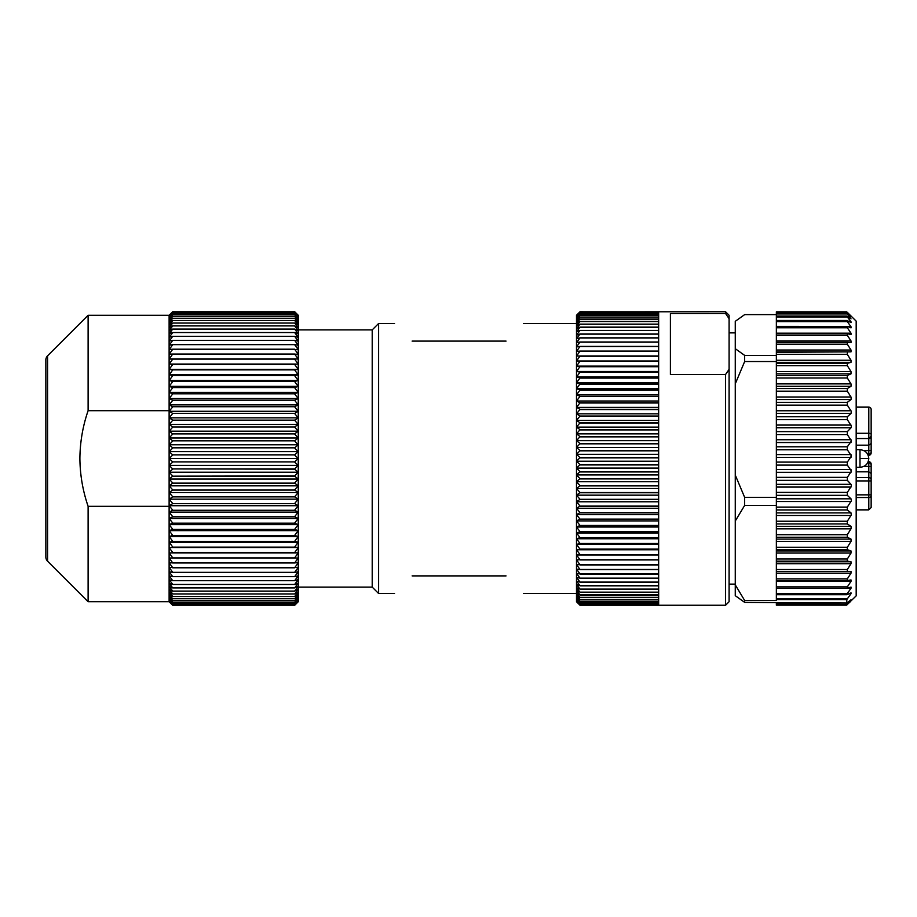 <?xml version="1.0" encoding="UTF-8"?>
<svg xmlns="http://www.w3.org/2000/svg" width="917" height="917" viewBox="0 0 917 917"><rect width="100%" height="100%" fill="white"/><g stroke="black" fill="none" stroke-linecap="round" stroke-linejoin="round"><path stroke-width="1.38" d="M856.18 433.294L868.8 433.294A2.35 1.158 0 0 1 871.15 434.44L871.15 409.486A2.35 2.35 0 0 0 868.8 407.137L856.18 407.137M47.569 561.181A5.869 5.869 0 0 1 45.85 557.032L45.85 359.968A5.869 5.869 0 0 1 47.569 355.819L47.569 561.181L88.112 601.724L88.112 506.322C82.782 490.79 80.043 474.857 79.894 458.5C80.043 442.097 82.782 426.153 88.112 410.678L88.112 315.276L169.118 315.276L172.637 311.769L294.735 311.769L298.174 315.7L294.735 312.594L172.637 312.617L294.735 312.594M506.046 341.101C529.292 317.855 529.292 317.855 506.046 341.101L412.123 341.101C388.877 317.855 388.877 317.855 412.123 341.101M298.254 329.891L372.21 329.891L378.606 323.495L378.606 593.505L394.516 593.505M372.21 329.891L372.21 587.109L378.606 593.505M577.572 314.187L580.002 311.826L658.658 311.826L580.002 311.769L576.484 315.276L576.484 601.724L580.002 605.243L725.576 605.243L725.576 374.48L670.396 374.48L670.396 313.534L725.576 313.534L725.576 311.757L580.002 311.826L576.564 315.402L580.002 312.204L576.564 315.952L580.002 312.915L576.564 316.823L580.002 313.969L576.564 318.016L580.002 315.356L576.564 319.529L580.002 317.064L576.564 321.374L580.002 319.105L576.564 323.529L580.002 321.466L576.564 325.982L580.002 324.137L576.564 328.756L580.002 327.117L576.564 331.828L580.002 330.407L576.564 335.186L580.002 333.983L576.564 338.82L580.002 337.857L576.564 342.74L580.002 341.995L576.564 346.924L580.002 346.408L576.564 351.36L580.002 351.085L576.564 356.048L580.002 356.002L576.564 360.977L580.002 361.149L576.564 366.124L580.002 366.525L576.564 371.477L580.002 372.119L576.564 377.036L580.002 377.907L576.564 382.79L580.002 383.879L576.564 388.705L580.002 390.023L576.564 394.791L580.002 396.316L576.564 401.016L580.002 402.769L576.564 407.377L580.002 409.337L576.564 413.854L580.002 416.02L576.564 420.433L580.002 422.806L576.564 427.104L580.002 429.672L576.564 433.844L580.002 436.607L576.564 440.641L580.002 443.587L576.564 447.473L580.002 450.602L576.564 454.339L580.002 457.64L576.564 461.217L580.002 464.678L576.564 468.083L580.002 471.693L576.564 474.926L580.002 478.685L576.564 481.734L580.002 485.632L576.564 488.486L580.002 492.521L576.564 495.169L580.002 499.318L576.564 501.771L580.002 506.035L576.564 508.27L580.002 512.637L576.564 514.655L580.002 519.114L576.564 520.913L580.002 525.452L576.564 527.023L580.002 531.631L576.564 532.983L580.002 537.649L576.564 538.76L580.002 543.483L576.564 544.366L580.002 549.123L576.564 549.764L580.002 554.556L576.564 554.957L580.002 559.76L576.564 559.932L580.002 564.734L576.564 564.666L580.002 569.468L576.564 569.159L580.002 573.939L576.564 573.4L580.002 578.157L576.564 577.378L580.002 582.089L576.564 581.069L580.002 585.745L576.564 584.496L580.002 589.104L576.564 587.625L580.002 592.153L576.564 590.456L580.002 594.904L576.564 592.978L580.002 597.345L576.564 595.202L580.002 599.466L576.564 597.105L580.002 601.254L576.564 598.698L580.002 602.721L576.564 599.959L580.002 603.856L576.564 600.899L579.074 604.314M580.002 605.117L658.658 605.243L580.002 605.117M580.002 312.915L658.658 312.949L580.002 312.915M658.658 312.204L580.002 312.204M580.002 312.216L658.658 312.216L658.658 313.969L580.002 313.969M580.002 314.015L658.658 314.015L658.658 315.356L580.002 315.356M580.002 315.402L658.658 315.402L658.658 317.064L580.002 317.064M580.002 317.133L658.658 317.133L658.658 319.105L580.002 319.105M580.002 319.185L658.658 319.185L658.658 321.466L580.002 321.466M580.002 321.546L658.658 321.546L658.658 324.137L580.002 324.137M580.002 324.24L658.658 324.24L658.658 327.117L580.002 327.117M580.002 327.231L658.658 327.231L658.658 330.407L580.002 330.407M580.002 330.521L658.658 330.521L658.658 333.983L580.002 333.983M580.002 334.12L658.658 334.12L658.658 337.857L580.002 337.857M580.002 337.995L658.658 337.995L658.658 341.995L580.002 341.995M580.002 342.144L658.658 342.144L658.658 346.408L580.002 346.408M580.002 346.569L658.658 346.569L658.658 351.085L580.002 351.085M580.002 351.245L658.658 351.245L658.658 356.002L580.002 356.002M580.002 356.174L658.658 356.174L658.658 361.149L580.002 361.149M580.002 361.332L658.658 361.332L658.658 366.525L580.002 366.525M580.002 366.72L658.658 366.72L658.658 372.119L580.002 372.119M580.002 372.313L658.658 372.313L658.658 377.907L580.002 377.907M580.002 378.102L658.658 378.102L658.658 383.879L580.002 383.879M580.002 384.085L658.658 384.085L658.658 390.023L580.002 390.023M580.002 390.229L658.658 390.229L658.658 396.316L580.002 396.316M580.002 396.534L658.658 396.534L658.658 402.769L580.002 402.769M580.002 402.987L658.658 402.987L658.658 409.337L580.002 409.337M580.002 409.567L658.658 409.567L658.658 416.02L580.002 416.02M580.002 416.249L658.658 416.249L658.658 422.806L580.002 422.806M580.002 423.035L658.658 423.035L658.658 429.672L580.002 429.672M580.002 429.913L658.658 429.913L658.658 436.607L580.002 436.607M580.002 436.847L658.658 436.847L658.658 443.587L580.002 443.587M580.002 443.828L658.658 443.828L658.658 450.602L580.002 450.602M580.002 450.843L658.658 450.843L658.658 457.64L580.002 457.64M580.002 457.881L658.658 457.881L658.658 464.678L580.002 464.678M580.002 464.919L658.658 464.919L658.658 471.693L580.002 471.693M580.002 471.934L658.658 471.934L658.658 478.685L580.002 478.685M580.002 478.926L658.658 478.926L658.658 485.632L580.002 485.632M580.002 485.872L658.658 485.872L658.658 492.521L580.002 492.521M580.002 492.75L658.658 492.75L658.658 499.318L580.002 499.318M580.002 499.547L658.658 499.547L658.658 506.035L580.002 506.035M580.002 506.264L658.658 506.264L658.658 512.637L580.002 512.637M580.002 512.855L658.658 512.855L658.658 519.114L580.002 519.114M580.002 519.331L658.658 519.331L658.658 525.452L580.002 525.452M580.002 525.659L658.658 525.659L658.658 531.631L580.002 531.631M580.002 531.837L658.658 531.837L658.658 537.649L580.002 537.649M580.002 537.855L658.658 537.855L658.658 543.483L580.002 543.483M580.002 543.678L658.658 543.678L658.658 549.123L580.002 549.123M580.002 549.306L658.658 549.306L658.658 554.556L580.002 554.556M580.002 554.728L658.658 554.728L658.658 559.76L580.002 559.76M580.002 559.932L658.658 559.932L658.658 564.734L580.002 564.734M580.002 564.906L658.658 564.906L658.658 569.468L580.002 569.468M580.002 569.629L658.658 569.629L658.658 573.939L580.002 573.939M580.002 574.088L658.658 574.088L658.658 578.157L580.002 578.157M580.002 578.295L658.658 578.295L658.658 582.089L580.002 582.089M580.002 582.215L658.658 582.215L658.658 585.745L580.002 585.745M580.002 585.86L658.658 585.86L658.658 589.104L580.002 589.104M580.002 589.207L658.658 589.207L658.658 592.153L580.002 592.153M580.002 592.256L658.658 592.256L658.658 594.904L580.002 594.904M580.002 594.995L658.658 594.995L658.658 597.345L580.002 597.345M580.002 597.426L658.658 597.426L658.658 599.466L580.002 599.466M580.002 599.535L658.658 599.535L658.658 601.254L580.002 601.254M580.002 601.311L658.658 601.311L658.658 602.721L580.002 602.721M580.002 602.767L658.658 602.767L658.658 603.856L580.002 603.856M580.002 603.89L658.658 603.89L658.658 604.658L580.002 604.658M580.002 604.681L658.658 604.681M725.576 313.534L729.095 318.669L729.095 601.724L725.576 605.243M776.355 314.623L744.65 314.623L735.262 321.328L735.262 595.672L744.65 602.377L846.792 603.019L851.01 599.787L847.331 604.452L856.18 595.855L856.18 321.145L847.331 312.342M851.01 315.975L850.174 315.139M776.355 316.273L776.355 312.445L847.331 312.445L851.01 316.64L847.331 313.511M776.355 313.935L847.331 313.935L851.01 318.864L847.331 316.273L847.331 317.007L847.331 316.273M850.254 318.325L851.01 318.864M776.355 320.606L776.355 317.007L847.331 317.007L851.01 321.798L851.01 322.624L847.331 320.606L847.331 321.638L847.331 320.606M849.52 321.798L851.01 321.798L851.01 322.624M776.355 326.441L776.355 321.638L847.331 321.638L851.01 326.761L851.01 327.862L847.331 326.441L847.331 327.759L851.01 333.169L851.01 334.533L847.331 333.719L847.331 335.313L851.01 340.941L851.01 342.568L847.331 342.362L847.331 344.219L851.01 350.019L851.01 351.864L776.355 352.288L776.355 354.375L847.331 354.375L847.331 352.288M848.179 326.761L851.01 326.761L851.01 327.862M847.01 333.719L776.355 333.719L776.355 326.372L847.331 326.441M847.239 342.362L776.355 342.362L776.355 333.696L847.331 333.719M847.331 354.375L851.01 360.266L851.01 362.33L847.331 363.373L776.355 363.373L776.355 365.677L847.331 365.677L847.331 363.373M847.331 365.677L851.01 371.603L851.01 373.849L847.331 375.5L776.355 375.5L776.355 377.999L847.331 377.999L847.331 375.5M847.331 377.999L851.148 384.131L851.01 386.309L847.331 388.533L776.355 388.533L776.355 391.192L847.331 391.192L847.331 388.533M847.331 391.192L851.263 397.474L851.01 399.548L847.331 402.334L776.355 402.334L776.355 405.131L847.331 405.131L847.331 402.334M847.331 405.131L851.354 411.492L851.01 413.429L847.331 416.754L776.355 416.754L776.355 419.654L847.331 419.654L847.331 416.754M847.331 419.654L851.423 426.015L851.01 427.815L847.331 431.632L776.355 431.632L776.355 434.601L847.331 434.601L847.331 431.632M847.331 434.601L851.469 440.905L847.331 446.797L776.355 446.797L776.355 449.8L847.331 449.8L847.331 446.797M847.331 449.8L851.48 455.978L847.331 462.099L776.355 462.099L776.355 465.102L847.331 465.102L847.331 462.099M856.18 438.544L868.8 438.544A2.35 2.35 0 0 0 871.15 436.194L871.15 452.929A2.35 2.35 0 0 1 868.8 455.268L868.193 455.268M871.15 409.486L871.15 452.929A2.35 2.35 0 0 1 868.8 455.268L868.8 454.098L867.62 454.098M871.15 434.44L871.15 436.194L868.8 438.544L868.8 407.137M871.15 491.329L871.15 465.251A2.35 2.35 0 0 0 868.8 462.902L868.8 461.732A2.35 2.35 0 0 1 871.15 464.071L871.15 465.412M871.15 449.949L871.15 451.749A2.35 2.35 0 0 1 868.8 454.098L868.8 450.579L871.15 450.579M776.355 547.323L776.355 537.247L847.331 537.247L851.01 539.093L851.056 541.328L847.331 547.323L776.355 547.323L776.355 549.696L847.331 549.696L847.331 547.323M776.355 534.691L776.355 523.939L847.331 523.939L851.01 526.358L851.182 528.501L847.331 534.691L776.355 534.691L776.355 537.247M776.355 521.234L776.355 509.921L847.331 509.921L851.01 512.89L851.297 514.918L847.331 521.234L776.355 521.234L776.355 523.939M776.355 507.09L776.355 505.405L744.65 505.405L744.65 497.369L776.355 497.369L776.355 495.329L847.331 495.329L851.01 498.825L851.377 500.716L847.331 507.09L776.355 507.09L776.355 509.921M776.355 492.406L776.355 480.336L847.331 480.336L851.01 484.314L851.446 486.056L847.331 492.406L776.355 492.406L776.355 495.329M776.355 388.533L776.355 377.999M847.331 465.102L851.48 471.086L847.331 477.356L776.355 477.356L776.355 480.336M776.355 477.356L776.355 465.102M776.355 402.334L776.355 391.192M776.355 462.099L776.355 449.8M776.355 416.754L776.355 405.131M776.355 446.797L776.355 434.601M776.355 431.632L776.355 419.654M88.112 601.724L169.118 601.724L172.637 605.231L294.735 605.231L298.254 601.724L298.254 315.276L294.735 311.769L172.637 311.769L169.198 315.288L172.637 312.009L294.735 312.021L172.637 312.009L169.198 315.7L172.637 312.594M294.735 312.617L298.174 316.434L294.735 313.511L172.637 313.511L294.735 313.511M294.735 313.557L298.174 317.5L294.735 314.772L172.637 314.772L294.735 314.772M294.735 314.818L298.174 318.898L294.735 316.354L172.637 316.354L294.735 316.354M294.735 316.411L298.174 320.606L294.735 318.268L172.637 318.268L294.735 318.268M294.735 318.337L298.174 322.635L294.735 320.492L172.637 320.492L294.735 320.492M294.735 320.583L298.174 324.973L294.735 323.048L172.637 323.048L294.735 323.048M294.735 323.139L298.174 327.633L294.735 325.913L172.637 325.913L294.735 325.913M294.735 326.016L298.174 330.578L294.735 329.077L172.637 329.077L294.735 329.077M294.735 329.192L298.174 333.822L294.735 332.539L172.637 332.539L294.735 332.539M294.735 332.665L298.174 337.353L294.735 336.298L172.637 336.298L294.735 336.298M294.735 336.424L298.174 341.158L294.735 340.333L172.637 340.333L294.735 340.333M294.735 340.471L298.174 345.239L294.735 344.643L172.637 344.643L294.735 344.643M294.735 344.792L298.174 349.583L172.637 349.205L294.735 349.205M294.735 349.366L298.174 354.168L172.637 354.031L294.735 354.031M294.735 354.203L298.174 359.005L172.637 359.086L294.735 359.086M294.735 359.269L298.174 364.06L294.735 364.381L172.637 364.381L294.735 364.381M294.735 364.565L298.174 369.345L294.735 369.883L172.637 369.883L294.735 369.883M294.735 370.078L298.174 374.824L294.735 375.592L172.637 375.592L294.735 375.592M294.735 375.798L298.174 380.498L294.735 381.495L172.637 381.495L294.735 381.495M294.735 381.701L298.174 386.355L294.735 387.57L172.637 387.57L294.735 387.57M294.735 387.788L298.174 392.373L294.735 393.817L172.637 393.817L294.735 393.817M294.735 394.035L298.174 398.54L294.735 400.202L172.637 400.202L294.735 400.202M294.735 400.431L298.174 404.856L294.735 406.735L172.637 406.735L294.735 406.735M294.735 406.953L298.174 411.286L294.735 413.372L172.637 413.372L294.735 413.372M294.735 413.601L298.174 417.831L294.735 420.124L172.637 420.124L294.735 420.124M294.735 420.353L298.174 424.456L294.735 426.955L172.637 426.955L294.735 426.955M294.735 427.196L298.174 431.173L294.735 433.867L172.637 433.867L294.735 433.867M294.735 434.096L298.174 437.948L294.735 440.825L172.637 440.825L294.735 440.825M294.735 441.066L298.174 444.779L294.735 447.828L172.637 447.828L294.735 447.828M294.735 448.069L298.174 451.634L294.735 454.855L172.637 454.855L294.735 454.855M294.735 455.107L298.174 458.5L294.735 461.893L172.637 461.893L169.198 458.5L172.637 455.107M88.112 410.678L169.118 410.678L169.118 506.322L88.112 506.322M172.637 454.855L169.198 451.634L172.637 448.069M172.637 447.828L169.198 444.779L172.637 441.066M172.637 440.825L169.198 437.948L172.637 434.096M172.637 433.867L169.198 431.173L172.637 427.196M172.637 426.955L169.198 424.456L172.637 420.353M172.637 420.124L169.198 417.831L172.637 413.601M172.637 413.372L169.198 411.286L172.637 406.953M172.637 406.735L169.198 404.856L172.637 400.431M172.637 400.202L169.198 398.54L172.637 394.035M172.637 393.817L169.198 392.373L172.637 387.788M172.637 387.57L169.198 386.355L172.637 381.701M172.637 381.495L169.198 380.498L172.637 375.798M172.637 375.592L169.198 374.824L172.637 370.078M172.637 369.883L169.198 369.345L172.637 364.565M172.637 364.381L169.198 364.06L172.637 359.269M172.637 359.086L169.198 359.005L172.637 354.203M172.637 354.031L169.198 354.168L172.637 349.366M172.637 349.205L169.198 349.583L172.637 344.792M172.637 344.643L169.198 345.239L172.637 340.471M172.637 340.333L169.198 341.158L172.637 336.424M172.637 336.298L169.198 337.353L172.637 332.665M172.637 332.539L169.198 333.822L172.637 329.192M172.637 329.077L169.198 330.578L172.637 326.016M172.637 325.913L169.198 327.633L172.637 323.139M172.637 323.048L169.198 324.973L172.637 320.583M172.637 320.492L169.198 322.635L172.637 318.337M172.637 318.268L169.198 320.606L172.637 316.411M172.637 316.354L169.198 318.898L172.637 314.818M172.637 314.772L169.198 317.5L172.637 313.557M172.637 313.511L169.198 316.434L172.637 312.617M169.118 410.678L169.118 315.276M172.637 605.231L169.198 601.712L172.637 604.991L294.735 604.991L298.174 601.712L294.735 605.231L172.637 605.231M172.637 604.979L169.198 601.3L172.637 604.406L294.735 604.406L298.174 601.3L294.735 604.979L172.637 604.979M294.735 604.406L172.637 604.406M172.637 604.383L169.198 600.566L172.637 603.489L294.735 603.489L298.174 600.566L294.735 604.383M294.735 603.489L172.637 603.489M172.637 603.443L169.198 599.5L172.637 602.228L294.735 602.228L298.174 599.5L294.735 603.443M294.735 602.228L172.637 602.228M172.637 602.182L169.198 598.102L172.637 600.646L294.735 600.646L298.174 598.102L294.735 602.182M294.735 600.646L172.637 600.646M172.637 600.589L169.198 596.394L172.637 598.732L294.735 598.732L298.174 596.394L294.735 600.589M294.735 598.732L172.637 598.732M172.637 598.663L169.198 594.365L172.637 596.508L294.735 596.508L298.174 594.365L294.735 598.663M294.735 596.508L172.637 596.508M172.637 596.417L169.198 592.027L172.637 593.952L294.735 593.952L298.174 592.027L294.735 596.417M294.735 593.952L172.637 593.952M172.637 593.861L169.198 589.367L172.637 591.087L294.735 591.087L298.174 589.367L294.735 593.861M294.735 591.087L172.637 591.087M172.637 590.984L169.198 586.422L172.637 587.923L294.735 587.923L298.174 586.422L294.735 590.984M294.735 587.923L172.637 587.923M172.637 587.808L169.198 583.178L172.637 584.461L294.735 584.461L298.174 583.178L294.735 587.808M294.735 584.461L172.637 584.461M172.637 584.335L169.198 579.647L172.637 580.702L294.735 580.702L298.174 579.647L294.735 584.335M294.735 580.702L172.637 580.702M172.637 580.576L169.198 575.842L172.637 576.667L294.735 576.667L298.174 575.842L294.735 580.576M169.198 359.005L298.174 359.005M294.735 576.667L172.637 576.667M172.637 576.529L169.198 571.761L172.637 572.357L294.735 572.357L298.174 571.761L294.735 576.529M169.198 364.06L298.174 364.06M294.735 572.357L172.637 572.357M172.637 572.208L169.198 567.417L298.174 567.417L294.735 572.208M169.198 369.345L298.174 369.345M294.735 567.795L172.637 567.795M172.637 567.634L169.198 562.832L298.174 562.832L294.735 567.634M169.198 374.824L298.174 374.824M294.735 562.969L172.637 562.969M298.174 557.995L169.198 557.995L298.174 557.995L294.735 562.797M172.637 562.797L169.198 557.995M169.198 380.498L298.174 380.498M294.735 557.914L172.637 557.914M298.174 552.94L169.198 552.94L294.735 552.619L298.174 552.94L294.735 557.731M172.637 557.731L169.198 552.94M169.198 386.355L298.174 386.355M294.735 552.619L172.637 552.619M298.174 547.655L169.198 547.655L294.735 547.117L298.174 547.655L294.735 552.435M172.637 552.435L169.198 547.655M169.198 392.373L298.174 392.373M294.735 547.117L172.637 547.117M298.174 542.176L169.198 542.176L172.637 541.408L294.735 541.408L298.174 542.176L294.735 546.922M172.637 546.922L169.198 542.176M169.198 398.54L298.174 398.54M294.735 541.408L172.637 541.408M298.174 536.502L169.198 536.502L172.637 535.505L294.735 535.505L298.174 536.502L294.735 541.202M172.637 541.202L169.198 536.502M169.198 404.856L298.174 404.856M294.735 535.505L172.637 535.505M298.174 530.645L169.198 530.645L172.637 529.43L294.735 529.43L298.174 530.645L294.735 535.299M172.637 535.299L169.198 530.645M169.198 411.286L298.174 411.286M294.735 529.43L172.637 529.43M298.174 524.627L169.198 524.627L172.637 523.183L294.735 523.183L298.174 524.627L294.735 529.212M172.637 529.212L169.198 524.627M169.198 417.831L298.174 417.831M294.735 523.183L172.637 523.183M298.174 518.46L169.198 518.46L172.637 516.798L294.735 516.798L298.174 518.46L294.735 522.965M172.637 522.965L169.198 518.46M169.198 424.456L298.174 424.456M294.735 516.798L172.637 516.798M298.174 512.144L169.198 512.144L172.637 510.265L294.735 510.265L298.174 512.144L294.735 516.569M172.637 516.569L169.198 512.144M169.198 431.173L298.174 431.173M294.735 510.265L172.637 510.265M298.174 505.714L169.198 505.714L172.637 503.628L294.735 503.628L298.174 505.714L294.735 510.047M172.637 510.047L169.198 505.714M169.198 437.948L298.174 437.948M294.735 503.628L172.637 503.628M298.174 499.169L169.198 499.169L172.637 496.876L294.735 496.876L298.174 499.169L294.735 503.399M172.637 503.399L169.198 499.169M169.198 444.779L298.174 444.779M294.735 496.876L172.637 496.876M298.174 492.544L169.198 492.544L172.637 490.045L294.735 490.045L298.174 492.544L294.735 496.647M172.637 496.647L169.198 492.544M169.198 451.634L298.174 451.634M294.735 490.045L172.637 490.045M298.174 485.827L169.198 485.827L172.637 483.133L294.735 483.133L298.174 485.827L294.735 489.804M172.637 489.804L169.198 485.827M169.198 458.5L298.174 458.5M294.735 483.133L172.637 483.133M172.637 461.893L294.735 461.893M298.174 479.052L169.198 479.052L172.637 476.175L294.735 476.175L298.174 479.052L294.735 482.904M172.637 482.904L169.198 479.052M294.735 462.145L298.174 465.366L294.735 468.931L172.637 468.931L169.198 465.366L172.637 462.145M169.198 465.366L298.174 465.366M172.637 468.931L294.735 469.172L298.174 472.221L294.735 475.934L172.637 476.175M298.174 472.221L169.198 472.221L172.637 469.172M172.637 475.934L169.198 472.221M169.118 601.724L169.118 506.322M412.123 575.899C388.877 599.145 388.877 599.145 412.123 575.899L506.046 575.899C529.292 599.145 529.292 599.145 506.046 575.899M658.658 604.658L658.658 603.89M658.658 603.856L658.658 602.767M658.658 602.721L658.658 601.311M658.658 601.254L658.658 599.535M658.658 599.466L658.658 597.426M658.658 597.345L658.658 594.995M658.658 594.904L658.658 592.256M658.658 592.153L658.658 589.207M658.658 589.104L658.658 585.86M658.658 585.745L658.658 582.215M658.658 582.089L658.658 578.295M658.658 578.157L658.658 574.088M658.658 573.939L658.658 569.629M658.658 569.468L658.658 564.906M658.658 564.734L658.658 559.932M658.658 554.957L576.564 554.957M658.658 549.764L576.564 549.764M658.658 544.366L576.564 544.366M658.658 538.76L576.564 538.76M658.658 532.983L576.564 532.983M658.658 527.023L576.564 527.023M658.658 520.913L576.564 520.913M658.658 514.655L576.564 514.655M658.658 508.27L576.564 508.27M658.658 501.771L576.564 501.771M658.658 495.169L576.564 495.169M658.658 488.486L576.564 488.486M658.658 481.734L576.564 481.734M658.658 474.926L576.564 474.926M658.658 468.083L576.564 468.083M658.658 461.217L576.564 461.217M658.658 454.339L576.564 454.339M658.658 447.473L576.564 447.473M658.658 440.641L576.564 440.641M658.658 433.844L576.564 433.844M658.658 427.104L576.564 427.104M658.658 420.433L576.564 420.433M658.658 413.854L576.564 413.854M658.658 407.377L576.564 407.377M658.658 401.016L576.564 401.016M658.658 394.791L576.564 394.791M658.658 388.705L576.564 388.705M658.658 382.79L576.564 382.79M658.658 377.036L576.564 377.036M658.658 371.477L576.564 371.477M658.658 366.124L576.564 366.124M658.658 360.977L576.564 360.977M658.658 356.002L658.658 351.245M658.658 351.085L658.658 346.569M658.658 346.408L658.658 342.144M658.658 341.995L658.658 337.995M658.658 337.857L658.658 334.12M658.658 333.983L658.658 330.521M658.658 330.407L658.658 327.231M658.658 327.117L658.658 324.24M658.658 324.137L658.658 321.546M658.658 321.466L658.658 319.185M658.658 319.105L658.658 317.133M658.658 317.064L658.658 315.402M658.658 315.356L658.658 314.015M658.658 313.969L658.658 312.216M729.095 369.345L725.576 374.48M729.095 318.669L729.095 315.276L725.576 311.757M744.65 602.377L744.65 600.475L735.262 584.863M744.65 600.475L776.355 600.475L776.355 594.732L846.964 594.732M744.65 505.405L735.262 521.028M744.65 497.369L735.262 475.052M776.355 363.373L776.355 361.539L744.65 361.539L735.262 383.856M744.65 361.539L744.65 355.383L735.262 348.689M744.65 355.383L776.355 355.383L776.355 354.375M847.331 602.744L846.792 603.019L846.792 599.558L776.355 599.558M847.331 604.452L776.355 604.234L776.355 603.019L846.827 603.054M776.355 604.234L776.355 605.163L846.792 605.163M776.355 505.405L776.355 497.369M847.067 588.336L851.01 587.075L851.01 588.267L847.331 593.494L776.355 593.494L776.355 594.732M776.355 593.494L776.355 588.29M776.355 586.88L776.355 580.564L847.182 580.564L851.01 579.934L851.01 581.389L847.331 586.88L776.355 586.88L776.355 588.347L847.067 588.347M776.355 578.868L776.355 571.474L851.01 571.474L851.01 573.171L847.331 578.868L776.355 578.868L776.355 580.564L847.079 580.553M776.355 569.526L776.355 561.147L847.331 561.147L851.01 561.777L851.01 563.691L847.331 569.526L776.355 569.526L776.355 571.463L851.01 571.474M847.331 549.696L851.01 550.934L851.01 553.066L847.331 558.98L776.355 558.98L776.355 561.147M776.355 558.98L776.355 549.696M776.355 361.539L776.355 355.383M776.355 375.5L776.355 365.677M776.355 352.288L776.355 344.219L847.331 344.219M847.285 342.362L776.355 342.362L776.355 344.219M846.93 320.457L776.355 320.457L776.355 321.638M846.861 316.044L776.355 316.044L776.355 317.007M846.792 311.837L776.355 311.837L776.355 312.445M847.331 480.336L847.331 477.356M847.331 495.329L847.331 492.406M847.331 509.921L847.331 507.09M847.331 523.939L847.331 521.234M847.331 537.247L847.331 534.691M847.331 561.147L847.331 558.98M847.331 571.463L847.331 569.526M847.331 580.553L847.331 578.868M847.331 588.29L847.331 586.88M847.331 594.617L847.331 593.494L847.331 594.617L851.01 592.795L851.01 593.712L846.792 599.558M851.01 592.795L851.01 593.712L849.176 593.712M850.174 601.861L847.09 604.658M871.15 465.251A2.35 2.35 0 0 0 868.8 462.902A2.35 2.35 0 0 1 871.15 465.251L871.15 507.514L868.8 509.863L868.8 497.518L856.18 497.518M868.8 461.732L868.193 461.732M871.15 451.588L871.15 451.749A2.35 2.35 0 0 1 868.8 454.098M871.15 505.267L871.15 503.066M856.18 445.169L868.8 445.169L871.15 443.519M856.18 471.831L868.8 471.831L868.8 466.421L863.837 466.421M871.15 473.481L868.8 471.831L868.8 477.619L856.18 477.619M871.15 466.421L868.8 466.421L868.8 462.902L867.62 462.902M859.997 458.5L859.997 467.303C865.327 466.764 868.261 463.83 868.8 458.5L859.997 458.5L859.997 449.697L856.18 449.697M776.355 539.093L851.01 539.093M776.355 526.358L851.01 526.358M776.355 512.89L851.01 512.89M776.355 498.825L851.01 498.825M776.355 484.314L851.01 484.314M851.01 383.891L776.355 383.891M776.355 469.515L851.01 469.515M851.01 396.992L776.355 396.992M776.355 454.603L851.01 454.603M851.01 410.77L776.355 410.77M776.355 439.736L851.01 439.736M851.01 425.064L776.355 425.064M847.331 598.618L776.355 598.618M847.423 588.267L851.01 588.267M776.355 581.389L851.01 581.389M871.15 495.73A2.35 1.788 180 0 1 868.8 497.518L868.8 494.848L856.18 494.848M776.355 573.171L851.01 573.171M856.18 480.921L868.8 480.921L868.8 494.848L871.15 494.848M868.8 438.544L868.8 450.579L863.837 450.579M871.15 480.921L868.8 480.921L868.8 477.619A2.35 2.201 180 0 1 871.15 479.82M776.355 563.691L851.01 563.691M776.355 561.777L851.01 561.777M776.355 553.066L851.01 553.066M776.355 550.934L851.01 550.934M776.355 327.759L847.331 327.759M851.01 333.169L776.355 333.169M776.355 541.397L851.01 541.397M776.355 335.313L847.331 335.313M851.01 340.941L776.355 340.941M776.355 528.834L851.01 528.834M851.01 350.019L776.355 350.019M776.355 515.48L851.01 515.48M851.01 351.864L776.355 351.864M851.01 360.266L776.355 360.266M776.355 501.519L851.01 501.519M851.01 362.33L776.355 362.33M851.01 371.603L776.355 371.603M776.355 487.076L851.01 487.076M851.01 373.849L776.355 373.849M776.355 472.324L851.01 472.324M851.01 386.309L776.355 386.309M776.355 457.423L851.01 457.423M851.01 399.548L776.355 399.548M776.355 442.533L851.01 442.533M851.01 413.429L776.355 413.429M776.355 427.815L851.01 427.815M378.606 323.495L394.516 323.495M523.653 323.495L576.484 323.495M735.262 332.882L729.095 332.882M47.569 355.819L88.112 315.276M298.254 587.109L372.21 587.109M523.653 593.505L576.484 593.505M735.262 584.118L729.095 584.118M776.355 604.899L846.792 604.899M868.8 509.863L856.18 509.863M776.355 313.155L846.815 313.155M859.997 467.303L856.18 467.303M859.997 449.697C865.327 450.236 868.261 453.17 868.8 458.5"/></g></svg>
